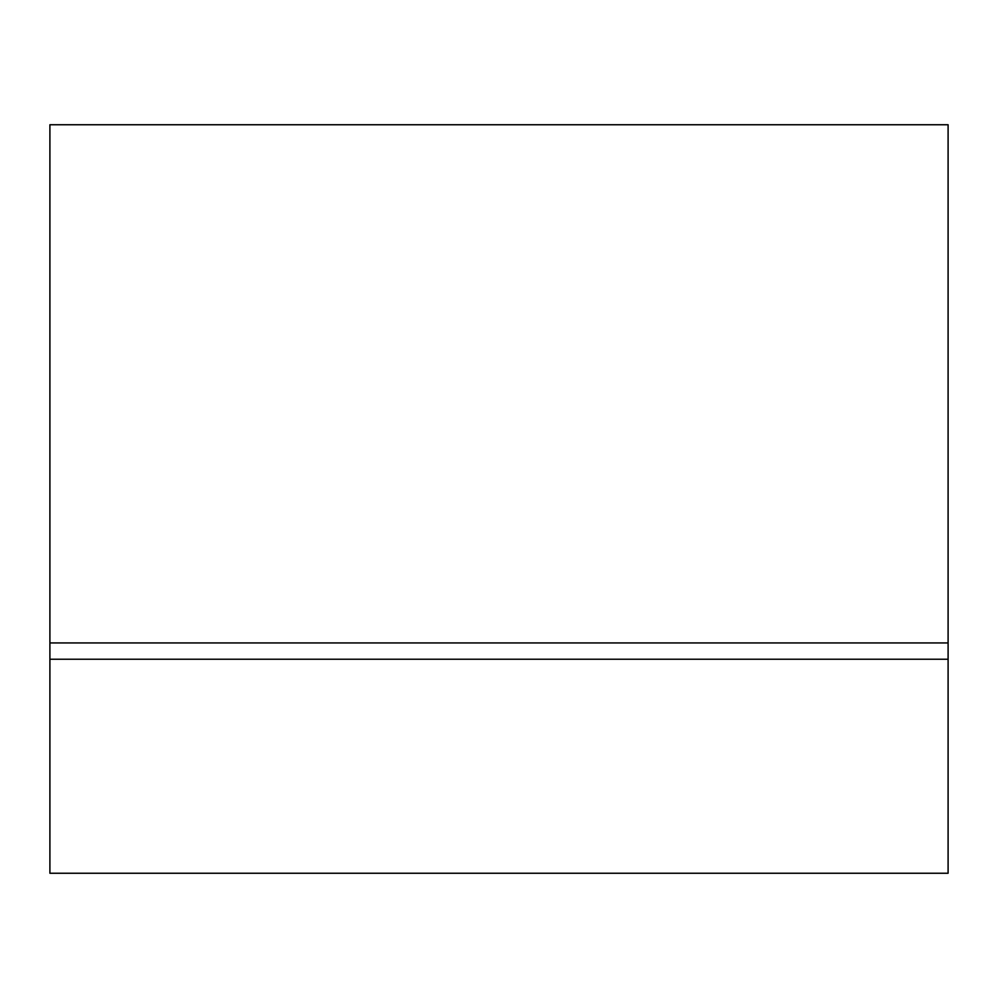 <?xml version="1.0" encoding="UTF-8"?>
<svg xmlns="http://www.w3.org/2000/svg" width="998" height="998" viewBox="0 0 998 998"><rect width="100%" height="100%" fill="white"/><g stroke="black" fill="none" stroke-linecap="round" stroke-linejoin="round"><path stroke-width="1.5" d="M49.9 659.229L49.9 124.75L948.1 124.75L948.1 873.25L49.9 873.25L49.9 659.229L948.1 659.229M49.9 642.937L948.1 642.937"/></g></svg>
